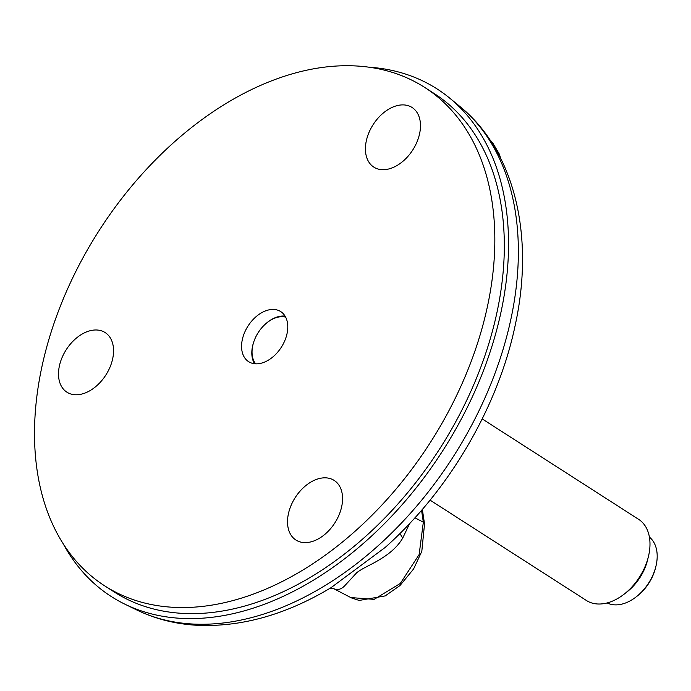 <?xml version="1.0" encoding="UTF-8"?>
<svg xmlns="http://www.w3.org/2000/svg" width="691" height="691" viewBox="0 0 691 691"><rect width="100%" height="100%" fill="white"/><g stroke="black" fill="none" stroke-linecap="round" stroke-linejoin="round"><path stroke-width="1.04" d="M136.611 609.903C155.19 618.903 175.246 624.025 196.78 625.269C241.047 627.307 285.754 614.809 330.903 587.765L385.215 547.41C449.435 490.239 498.721 405.798 515.486 323.906C534.454 235.691 514.907 151.087 459.791 106.405A300.049 199.215 122.7 0 1 511.305 317.212A300.049 199.215 122.7 0 1 136.611 609.903L124.838 604.159A301.587 200.226 -57.3 0 0 501.45 309.974A301.587 200.226 -57.3 0 0 449.668 98.096A301.587 200.226 -57.3 0 0 368.959 67.2M63.131 543.644A301.587 200.226 -57.3 0 0 124.838 604.159M104.695 585.864L114.188 591.954A296.154 196.624 -57.3 0 0 217.967 611.725A296.154 196.624 -57.3 0 0 475.304 381.043A296.154 196.624 -57.3 0 0 434.138 93.492L424.654 87.403A296.154 196.624 -57.3 0 0 99.202 230.423A296.154 196.624 -57.3 0 0 104.695 585.864A296.154 196.624 -57.3 0 0 208.475 605.636A296.154 196.624 -57.3 0 0 465.812 374.954A296.154 196.624 -57.3 0 0 424.654 87.403M409.668 523.51L402.732 538.073C398.465 545.372 391.762 551.936 382.607 557.758C371.145 565.16 365.634 566.344 356.936 572.493L344.481 586.028C341.121 589.371 337.657 590.295 334.081 588.81L332.863 588.257M333.131 588.369L350.812 597.577L374.142 599.365L400.331 583.42L419.135 554.571L423.333 522.189L424.55 524.063M499.463 155.933L490.938 140.921M334.081 588.81L330.099 588.188M402.732 538.073L399.916 533.521M254.521 363.725A29.739 19.745 122.7 0 1 252.509 346.441A29.739 19.745 122.7 0 1 253.701 342.071L253.856 341.63A28.469 18.899 122.7 0 1 264.713 324.71A28.469 18.899 122.7 0 1 285.625 317.1M264.713 324.71L265.05 324.399A29.739 19.745 122.7 0 1 285.081 316.115M259.03 363.647A29.739 19.745 -57.3 0 0 284.873 340.482A29.739 19.745 -57.3 0 0 280.736 311.606A29.739 19.745 -57.3 0 0 248.06 325.971A29.739 19.745 -57.3 0 0 248.613 361.661A29.739 19.745 -57.3 0 0 259.03 363.647M66.276 349.62A35.422 23.52 122.7 0 1 105.162 332.57A35.422 23.52 122.7 0 1 105.818 375.083A35.422 23.52 122.7 0 1 66.897 392.186A35.422 23.52 122.7 0 1 66.276 349.62M321.764 478.051A35.422 23.52 122.7 0 1 334.176 480.418A35.422 23.52 122.7 0 1 334.833 522.932A35.422 23.52 122.7 0 1 295.912 540.034A35.422 23.52 122.7 0 1 290.989 505.639A35.422 23.52 122.7 0 1 321.764 478.051M366.472 156.719A35.422 23.52 122.7 0 1 378.806 117.289A35.422 23.52 122.7 0 1 412.086 107.485A35.422 23.52 122.7 0 1 412.743 149.999A35.422 23.52 122.7 0 1 373.814 167.11A35.422 23.52 122.7 0 1 366.472 156.719M649.402 537.114A39.206 26.033 122.7 0 1 655.914 566.326A39.206 26.033 122.7 0 1 636.42 596.687A39.206 26.033 122.7 0 1 607.156 602.932M655.914 566.326L655.56 567.752A36.191 24.03 122.7 0 1 637.568 595.78L636.42 596.687M482.206 418.919L638.544 519.278A48.249 32.036 122.7 0 1 638.596 519.304A48.249 32.036 122.7 0 1 648.417 556.566A48.249 32.036 122.7 0 1 624.422 593.932A48.249 32.036 122.7 0 1 586.417 600.496A48.249 32.036 122.7 0 1 586.374 600.462M648.417 556.566L647.545 560.125A40.717 27.027 122.7 0 1 627.307 591.66L624.422 593.932M255.635 363.82A28.469 18.899 122.7 0 1 252.707 345.82A28.469 18.899 122.7 0 1 253.856 341.63M414.928 517.801L423.333 522.189L421.553 510.321M459.791 106.405L449.668 98.096M490.195 140.213L491.292 141.258M500.517 157.997L499.463 154.352L492.493 142.484M351.538 597.94L359.173 600.444L385.207 595.901L399.994 585.536L413.598 568.969L421.812 551.323L424.533 523.959L422.348 509.388M385.543 547.108L385.103 547.514M586.417 600.496L430.07 500.137"/></g></svg>
